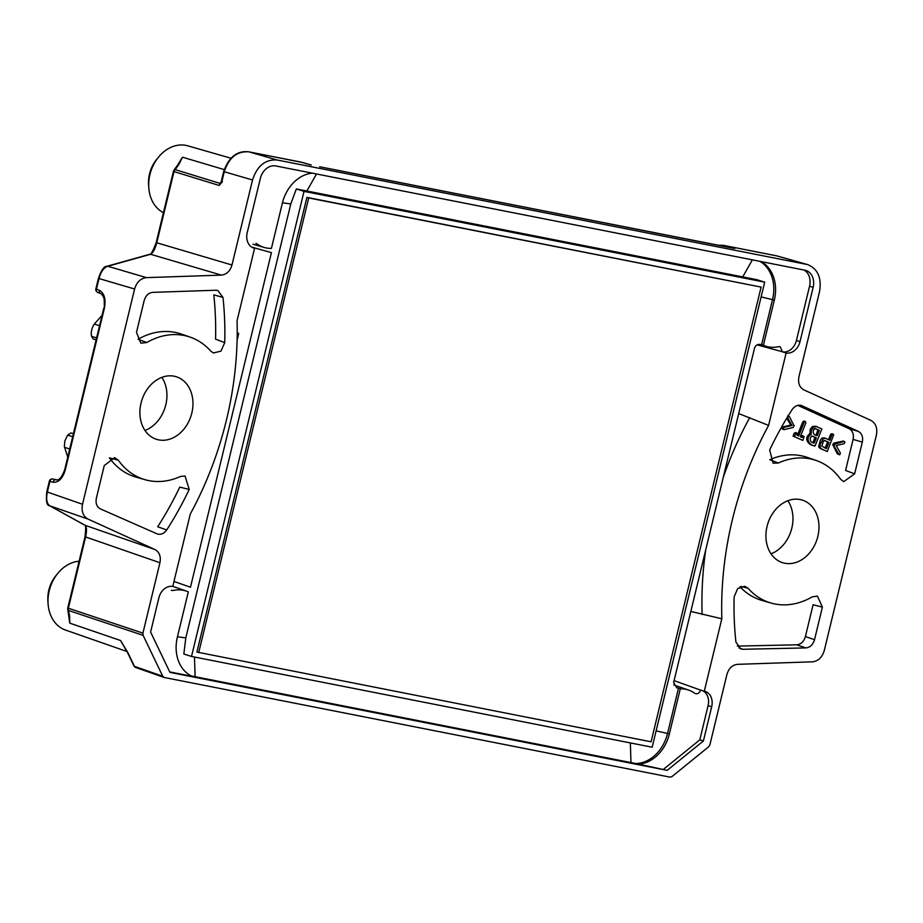 <?xml version="1.0" encoding="UTF-8"?>
<svg xmlns="http://www.w3.org/2000/svg" width="923" height="923" viewBox="0 0 923 923"><rect width="100%" height="100%" fill="white"/><g stroke="black" fill="none" stroke-linecap="round" stroke-linejoin="round"><path stroke-width="1.38" d="M764.682 282.15L652.169 747.215L191.511 656.449L304.025 191.373L764.682 282.15L756.998 279.715L296.341 188.938L290.803 203.925L185.811 637.897L177.458 636.778M173.986 581.444L190.473 587.236L271.42 252.625L251.806 247.145M190.484 675.786L635.866 763.552A36.251 28.521 107.6 0 0 667.548 733.473L669.337 734.039L680.286 688.789A38.028 29.928 -72.4 0 1 688.65 690.104A38.028 29.928 -72.4 0 1 694.857 693.358C697.384 694.408 699.299 693.323 700.603 690.116L704.295 691.2L721.821 618.768A308.305 242.611 107.6 0 1 768.594 425.411L738.7 413.573M191.511 656.449L183.827 654.015L185.811 637.897M760.725 344.51L761.256 344.683C758.095 343.841 755.879 344.89 754.61 347.833L673.652 682.443L676.755 687.82L678.509 688.166L667.548 733.473L656.126 730.866M803.991 270.024A15.264 12.011 107.6 0 1 809.552 286.211L796.422 340.506A13.857 10.903 107.6 0 1 782.45 351.836L780.177 346.713L778.735 346.644A38.028 29.928 -72.4 0 1 766.321 346.39A38.028 29.928 -72.4 0 1 763.379 345.329L761.256 344.683M761.579 344.81L772.539 299.502A36.251 28.521 107.6 0 0 759.767 261.313M171.309 590.362L172.97 590.524A38.028 29.928 -72.4 0 1 186.654 591.193A38.028 29.928 -72.4 0 1 188.327 591.851L177.378 637.101A36.251 28.521 107.6 0 0 192.284 676.363L169.74 671.909M237.107 340.091L238.711 333.457L237.211 332.638M199.287 496.412L198.203 498.651M635.866 763.552L667.167 770.359L169.959 672.394L150.599 632.047L158.883 597.804A13.857 10.903 107.6 0 1 172.763 586.463L190.288 514.042A308.305 242.611 107.6 0 0 237.073 320.685L254.586 248.252A13.857 10.903 107.6 0 1 253.733 248.033A13.857 10.903 107.6 0 1 247.202 232.711L260.344 178.427A15.264 12.011 107.6 0 1 275.735 165.944L804.914 270.208A15.264 12.011 107.6 0 1 805.952 270.474A15.264 12.011 107.6 0 1 813.14 287.353L800.01 341.637A13.857 10.903 107.6 0 1 786.119 352.99L768.594 425.411M667.167 770.359L703.395 740.973L711.679 706.741A13.857 10.903 107.6 0 0 705.16 691.419A13.857 10.903 107.6 0 0 704.295 691.2M68.833 614.96A3.057 2.284 -10.8 0 0 69.629 616.149L69.756 623.14L67.76 609.284A3.057 2.284 -10.8 0 0 68.544 610.472A3.057 2.434 -71.6 0 1 68.36 608.234L142.915 633.109L159.933 562.742C161.075 556.477 159.437 552.092 155.029 549.577L85.031 525.279C86.739 526.86 86.935 530.748 85.608 536.955L159.933 562.742M142.915 633.109L143.1 635.336L162.748 676.271L164.213 677.47L670.052 777.143L671.932 776.601L708.691 746.788L709.891 744.826L726.92 674.459C728.778 668.344 732.285 664.964 737.465 664.341L812.436 661.826C818.251 661.122 822.208 657.326 824.297 650.438L876.377 435.183C877.658 428.134 875.812 423.196 870.851 420.369L803.864 389.875C799.445 387.36 797.807 382.976 798.949 376.711L819.52 291.703C821.839 277.858 817.859 268.824 807.579 264.578L277.165 160.014C265.363 159.183 257.148 165.84 252.533 179.985L231.973 264.993C230.115 271.108 226.597 274.489 221.428 275.112L146.457 277.627C140.631 278.331 136.685 282.126 134.596 289.014L82.516 504.27C81.236 511.319 83.07 516.257 88.043 519.084L155.029 549.577M141.034 403.039A32.813 25.821 107.6 0 0 156.506 439.325A32.813 25.821 107.6 0 0 191.038 415.869A32.813 25.821 107.6 0 0 176.362 376.78A32.813 25.821 107.6 0 0 141.034 403.039M767.059 526.398A32.813 25.821 107.6 0 0 782.531 562.672A32.813 25.821 107.6 0 0 817.063 539.217A32.813 25.821 107.6 0 0 802.387 500.128A32.813 25.821 107.6 0 0 767.059 526.398M224.739 342.629A293.041 230.6 107.6 0 0 222.985 297.425L213.813 294.852A292.776 230.392 107.6 0 1 215.567 339.145L224.739 342.629L220.932 351.144L213.432 352.955L210.836 351.19A74.786 58.853 -72.4 0 0 190.311 337.183L181.416 334.091A75.051 59.06 107.6 0 0 138.081 339.26L146.769 342.537A74.786 58.853 -72.4 0 1 190.311 337.183M146.769 342.537L140.827 343.16L136.489 332.338L144.173 300.586C145.672 295.614 148.534 292.868 152.733 292.36L215.913 290.237L217.828 290.491L222.985 297.425M118.306 460.196A74.786 58.853 -72.4 0 0 145.049 479.706A74.786 58.853 -72.4 0 0 180.539 476.441L185.038 476.003L189.215 489.455L179.777 487.102A292.776 230.392 107.6 0 1 157.683 526.768L166.705 529.94C163.902 533.759 160.683 535.063 157.037 533.84L100.422 508.908C96.788 506.889 95.438 503.312 96.361 498.178L104.241 465.607L114.59 457.612L118.306 460.196L109.387 457.854M166.705 529.94A293.041 230.6 107.6 0 0 189.215 489.455M778.354 463.011A74.786 58.853 -72.4 0 1 816.336 460.542L807.44 457.439A75.051 59.06 107.6 0 0 769.782 459.723L778.354 463.011L773.116 463.219L769.667 449.997A293.041 230.6 107.6 0 1 792.142 409.581C794.968 405.728 798.222 404.436 801.891 405.705L858.332 431.387L849.102 428.71L797.807 405.37M862.324 442.094L853.094 439.417L845.583 470.453L854.64 473.845L862.324 442.094C863.247 437.006 861.92 433.441 858.332 431.387M854.64 473.845L843.68 481.656L840.588 479.256A74.786 58.853 -72.4 0 0 816.336 460.542M801.014 405.393L800.229 405.232M748.057 588.263A74.786 58.853 -72.4 0 0 771.074 603.054A74.786 58.853 -72.4 0 0 812.113 596.916L817.386 596.085L822.405 607.115L814.524 639.685C812.99 644.704 810.117 647.438 805.883 647.911L742.911 649.284L740.684 648.904L735.919 642.096A293.041 230.6 107.6 0 1 734.143 596.823L737.673 588.586L744.815 586.301L748.057 588.263L741.065 586.451M690.831 611.441L721.821 618.768M312.32 173.143A36.251 28.521 107.6 0 0 282.369 203.129L271.42 248.391A38.028 29.928 -72.4 0 1 264.324 247.468A38.028 29.928 -72.4 0 1 256.848 243.81L255.913 243.395M695.584 693.727L694.857 693.358M637.666 764.117A36.251 28.521 107.6 0 0 669.337 734.039M663.568 769.228L699.807 739.842L708.091 705.599A13.857 10.903 107.6 0 0 702.438 690.612M763.379 345.329L774.328 300.067A36.251 28.521 107.6 0 0 760.944 261.544M782.45 351.836L786.119 352.99M254.586 248.252L252.867 247.699M678.509 688.166L680.286 688.789M727.266 247.076A3.057 1.881 101.1 0 1 727.359 247.087A3.057 1.881 101.1 0 1 727.451 247.11L733.727 248.275M319.716 166.763L319.623 166.74A3.057 1.881 101.1 0 1 319.716 166.763L727.451 247.11M144.992 430.464A32.813 25.821 107.6 0 0 161.848 377.369M127.974 652.838L120.625 640.539A37.797 29.744 107.6 0 0 122.459 643.827L127.432 652.411A3.057 1.442 -25.6 0 0 127.974 652.838L134.47 666.36A3.057 1.442 154.4 0 1 133.927 665.933A3.057 3.057 0 0 0 135.669 667.491A3.057 2.411 -70.7 0 1 134.47 666.36L162.748 676.271M126.993 651.511L65.475 630.04A35.697 28.082 -72.4 0 1 48.1 603.942A35.697 28.082 -72.4 0 1 49.242 590.778A35.697 28.082 -72.4 0 1 57.826 573.321A35.697 28.082 -72.4 0 1 79.101 561.219M163.429 212.682A35.697 28.082 -72.4 0 1 148.788 187.738A35.697 28.082 -72.4 0 1 149.93 174.585A35.697 28.082 -72.4 0 1 158.514 157.129A35.697 28.082 -72.4 0 1 187.761 145.822L230.935 158.202M182.477 157.187L177.62 165.067A3.057 2.065 -144.6 0 1 178.912 164.409L182.477 157.187L224.22 169.601M771.017 553.812A32.813 25.821 107.6 0 0 787.873 500.728M222.408 181.75L219.12 185.442L173.997 171.586L156.748 242.864C155.087 249.048 153.033 252.856 150.587 254.275L221.428 275.112M219.097 185.431L221.243 181.612L223.666 171.574L252.533 179.985M702.115 614.464A309.424 243.487 -72.4 0 1 705.657 550.177M723.274 477.353A309.424 243.487 -72.4 0 1 749.741 417.588M109.664 458.235A75.051 59.06 107.6 0 0 136.004 477.11L145.049 479.706M134.596 289.014L99.003 278.55L96.453 289.107L95.877 288.864L98.438 278.308L99.003 278.55C100.942 271.616 103.872 267.52 107.806 266.262L150.587 254.275A3.057 2.792 74.4 0 0 149.526 254.344L106.745 266.32A3.057 2.792 74.4 0 1 107.806 266.262L146.457 277.627M85.031 536.713L67.783 607.992L68.36 608.234L85.608 536.955L85.031 536.713C85.954 528.302 85.851 524.449 84.697 525.129L49.53 505.689A3.057 2.838 -61.1 0 0 49.842 505.839C46.75 503.658 45.919 499.066 47.35 492.074L49.911 481.518L49.334 481.275L46.785 491.832L82.516 504.27M783.939 429.61L783.258 428.987L784.031 427.361L792.072 425.503L787.769 418.038L788.346 416.296L789.477 416.711L794.161 425.93L792.915 427.568L784.319 429.576L782.346 429.126L781.966 427.649L782.681 426.934L790.734 425.065L786.765 418.2M800.737 436.891L802.11 435.541L804.071 436.602L802.825 440.398L793.065 436.129L794.241 433.21L795.695 432.645M797.368 435.356L802.825 421.776L804.002 421.05L805.421 421.511L805.825 422.965L800.31 436.706L802.029 437.479L803.46 435.968M815.055 445.959C810.082 445.751 804.429 438.84 811.179 434.191L811.34 430.43L813.924 426.876L816.774 426.68L821.862 428.987L815.055 445.959L813.705 445.532C808.744 445.324 803.091 438.413 809.829 433.764L810.371 429.057L812.575 426.449L815.494 426.276M828.496 439.694L830.608 434.433L831.981 433.787M827.25 451.509L821.366 448.832L819.993 447.067L820.166 444.459L823.42 438.506L825.508 438.344L829.789 440.283L831.958 434.86L833.031 434.098L833.7 434.745L827.25 451.509L820.016 448.393L818.643 446.64L820.432 440.017L822.081 438.079L824.17 437.917M839.203 454.808L834.184 446.34L834.427 444.286L843.853 441.459L844.937 442.036L844.141 443.651L836.169 445.567L840.38 452.997L839.838 454.739L837.346 453.885L832.754 444.678L833.977 443.052L843.241 441.09M853.094 439.417C854.017 434.329 852.69 430.764 849.102 428.71M822.405 607.115L813.094 604.727L805.398 636.582C803.864 641.589 800.991 644.335 796.745 644.808L737.304 646.1M771.074 603.054L762.029 600.458A75.051 59.06 -72.4 0 1 740.05 586.855M158.514 157.129L156.645 159.414A29.594 23.283 107.6 0 0 149.526 173.882A29.594 23.283 107.6 0 0 148.58 184.796L148.788 187.738M57.826 573.321L55.957 575.606A29.594 23.283 107.6 0 0 48.838 590.074A29.594 23.283 107.6 0 0 47.892 600.988L48.1 603.942M72.698 436.671L67.644 435.114L64.841 440.963L64.345 446.547L67.76 457.07M102.038 315.354L94.284 324.088C91.689 328.15 90.777 332.222 91.55 336.295L93.119 338.937L96.096 339.929M96.58 337.956L91.55 336.295M73.425 433.672L70.99 432.945L67.644 435.114M776.543 255.821A3.057 1.881 101.1 0 1 776.647 255.833A3.057 1.881 101.1 0 1 776.739 255.856L807.579 264.578M300.24 161.963A3.057 1.881 101.1 0 1 300.333 161.975A3.057 1.881 101.1 0 1 300.425 161.998L248.875 151.845C237.049 151.014 228.846 157.671 224.243 171.816L221.82 181.854M178.912 164.409L175.197 169.624A3.057 2.065 -144.6 0 0 173.905 170.282L177.62 165.067M84.697 525.129A3.057 2.838 -61.1 0 0 85.031 525.279L49.842 505.839L88.043 519.084M100.699 293.664A3.057 2.423 112.8 0 1 99.488 290.376L96.453 289.107A3.057 2.423 112.8 0 0 97.665 292.395L100.699 293.664C101.922 293.641 104.691 299.087 104.207 299.837L104.38 308.294L65.314 469.807L64.737 469.565L103.814 308.051M56.049 479.706L53.049 479.037A3.057 2.434 102.7 0 0 52.969 479.014A3.057 2.434 102.7 0 0 49.911 481.518L53.073 482.233A3.057 2.434 -77.3 0 1 56.13 479.729A3.057 2.434 -77.3 0 1 56.222 479.752M699.807 739.842L703.395 740.973M828.923 442.44L824.712 440.525L823.443 441.217L821.782 446.097L826.443 448.59L828.923 442.44L824.216 440.479M825.104 448.163L827.573 442.013M811.179 434.191L809.829 433.764M817.236 435.621L819.336 430.383L815.967 428.849L814.524 428.953L813.428 430.245C812.736 433.441 814.005 435.241 817.236 435.621M814.248 443.04L816.336 437.86L812.955 436.325L811.536 436.417L810.429 437.71C809.759 440.894 811.04 442.671 814.248 443.04M812.909 442.613L814.986 437.433L812.252 436.187M816.336 437.86L814.986 437.433M815.886 435.195L817.986 429.956L815.274 428.722M819.336 430.383L817.986 429.956M802.825 440.398L793.065 436.129M794.415 436.567L796.145 432.991L797.31 433.522L796.941 435.171L798.649 435.944L804.175 422.203L805.352 421.476M792.072 425.503L790.734 425.065M196.899 652.076L306.909 197.372L761.094 287.088L651.084 741.792L196.899 652.076M198.699 652.653L308.697 197.949L761.094 287.088M308.697 197.949L306.909 197.372M296.341 188.938L304.025 191.373M290.803 203.925L282.45 202.818M306.967 190.819L316.531 173.974M742.819 276.704L752.383 259.859M194.488 657.038L195.111 676.686M630.351 742.923L630.963 762.56M761.117 296.894L774.328 300.067M674.09 680.632L700.603 690.116M782.462 351.767L757.16 344.867M806.356 264.29L776.739 255.856L725.178 245.691L734.881 248.472M248.668 151.799A3.057 1.881 101.1 0 1 248.772 151.822L302.363 162.471A37.855 29.79 -72.4 0 0 300.425 161.998L310.128 164.779M223.666 171.574C228.789 157.048 237.165 150.472 248.772 151.822A3.057 1.881 101.1 0 1 248.875 151.845L277.165 160.014M65.314 469.807C62.672 478.518 58.599 482.66 53.073 482.233M99.488 290.376C104.414 293.306 106.041 299.271 104.38 308.294M143.1 635.336L68.544 610.472L69.629 616.149M69.756 623.14L120.625 640.539M149.526 254.344C150.703 255.14 152.918 251.241 156.183 242.622L231.973 264.993M156.183 242.622L173.432 171.343L173.997 171.586A3.057 2.434 -72.9 0 1 175.197 169.624L220.285 183.481M805.883 647.911L796.745 644.808M738.861 647.854L742.911 649.284M814.524 639.685L805.398 636.582M64.483 447.286L69.71 449.016M94.284 324.088L99.546 325.704M724.982 245.656A3.057 1.881 101.1 0 1 725.086 245.668A3.057 1.881 101.1 0 1 725.178 245.691A37.855 29.79 107.6 0 0 718.452 245.333M135.935 667.56A3.057 2.411 -70.7 0 1 135.669 667.491L163.948 677.39M708.091 705.599L711.679 706.741M796.422 340.506L800.01 341.637M809.552 286.211L813.14 287.353M834.092 445.105L832.754 444.678M811.34 430.43L809.99 430.003M186.654 591.193L172.797 586.347M766.321 346.39L759.225 344.348M688.65 690.104L673.836 684.935M264.324 247.468L252.96 244.214M302.363 162.471L311.282 165.021M98.438 278.308C101.357 270.07 104.126 266.078 106.745 266.32M173.905 170.282A3.057 3.057 0 0 0 173.432 171.343M133.927 665.933L127.432 652.411M718.186 245.276L725.086 245.668L777.904 256.132M319.623 166.74L734.304 248.368M67.783 607.992A3.057 3.057 0 0 0 67.76 609.284M49.53 505.689C46.761 505.723 45.838 501.097 46.785 491.832M95.877 288.876A3.057 3.057 0 0 0 97.665 292.395M64.737 469.565C61.887 477.341 59.014 480.733 56.141 479.729L52.969 479.014A3.057 3.057 0 0 0 49.334 481.264M842.953 440.998L844.303 441.425M831.681 433.695L833.031 434.122M824.147 437.871L825.485 438.298M815.517 426.207L816.855 426.634M811.617 435.933L812.967 436.36M814.674 428.48L816.013 428.907M795.453 432.564L796.803 432.991M787.642 415.788L788.992 416.215"/></g></svg>
